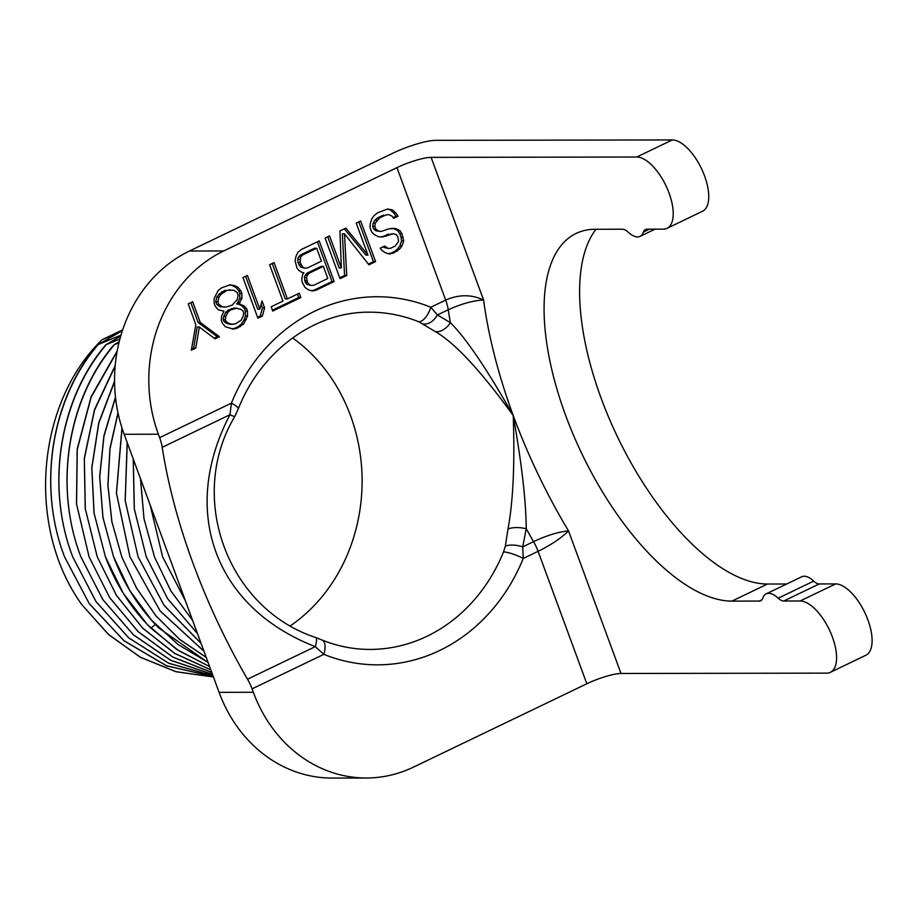 <?xml version="1.0" encoding="UTF-8"?>
<svg xmlns="http://www.w3.org/2000/svg" width="918" height="918" viewBox="0 0 918 918"><rect width="100%" height="100%" fill="white"/><g stroke="black" fill="none" stroke-linecap="round" stroke-linejoin="round"><path stroke-width="1.38" d="M766.186 593.866L801.712 576.791A26.45 11.842 64.3 0 1 813.704 581.105A15.434 6.908 64.3 0 0 819.246 583.94L835.667 583.917A39.13 17.522 64.3 0 1 866.42 616.15A39.13 17.522 64.3 0 1 865.892 655.234L830.365 672.32A39.13 17.522 -115.7 0 0 830.893 633.225A39.13 17.522 -115.7 0 0 800.14 600.992L783.72 601.026A15.434 6.908 64.3 0 1 778.177 598.192A26.45 11.842 64.3 0 0 766.186 593.866A26.45 11.842 64.3 0 0 762.766 598.215A15.434 6.908 64.3 0 1 760.781 600.751A15.434 6.908 64.3 0 1 759.324 601.072L731.933 601.118A201.685 90.308 64.3 0 1 573.383 434.948A201.685 90.308 64.3 0 1 576.125 233.436A201.685 90.308 64.3 0 1 595.116 229.27L622.507 229.225A15.434 6.908 64.3 0 1 628.05 232.059A26.45 11.842 64.3 0 0 640.041 236.374A26.45 11.842 64.3 0 0 643.461 232.036A15.434 6.908 64.3 0 1 645.457 229.5A15.434 6.908 64.3 0 1 646.903 229.179L663.324 229.156A39.13 17.522 -115.7 0 0 667.019 228.341A39.13 17.522 -115.7 0 0 667.547 189.246A39.13 17.522 -115.7 0 0 636.794 157.012L431.093 157.368A26.45 4.957 159.8 0 0 396.943 167.638L223.694 250.958A139.961 122.369 89.9 0 0 158.389 434.225L159.64 437.656L231.405 403.14A184.048 160.914 -90.1 0 1 430.829 307.243L437.416 314.966L450.428 322.688C466.057 338.249 486.976 369.174 513.208 415.452C514.906 463.441 513.162 501.308 507.987 529.055L505.302 546.21L503.523 551.947A168.625 147.419 -90.1 0 1 427.031 636.254A168.625 147.419 -90.1 0 1 370.126 649.428C353.705 649.439 337.698 646.306 322.115 640.053L315.849 637.562C227.423 608.623 186.469 497.315 234.767 416.497L238.21 408.969A15.434 3.167 22.1 0 0 231.405 403.14L229.959 414.729A15.434 0.861 27.3 0 0 234.767 416.497M786.715 583.997L767.459 584.032A201.685 90.308 64.3 0 1 618.055 438.035A201.685 90.308 64.3 0 1 596 229.27M158.389 434.225L124.148 434.283A139.961 122.369 -90.1 0 1 189.464 251.016L392.904 153.18A33.059 6.197 -20.2 0 1 435.591 140.339L672.309 139.938A39.13 17.522 64.3 0 1 703.073 172.171A39.13 17.522 64.3 0 1 702.534 211.255L667.019 228.341M366.362 778.005L332.121 778.062A139.961 122.369 -90.1 0 1 219.092 692.344L253.334 692.287A139.961 122.369 89.9 0 0 366.362 778.005A139.961 122.369 89.9 0 0 413.593 767.069L586.832 683.761L538.097 551.305L523.249 558.442A184.048 160.914 -90.1 0 1 323.825 654.339L315.276 646.628C214.915 607.727 179.423 511.234 229.959 414.729L162.211 447.307A27.988 12.531 -115.7 0 0 159.64 437.656M124.148 434.283L219.092 692.344M118.938 342.873L113.981 344.755L119.237 341.691M119.902 339.075L105.822 344.778L120.706 336.206M121.015 335.139L97.652 344.789L120.396 331.891L102.024 339.763L122.691 329.814M185.436 600.877L162.601 556.801L185.402 600.762M150.173 505.038L162.601 556.801L150.127 504.889M192.665 620.499L170.886 590.951L154.568 557.157L170.874 590.882L192.619 620.384M154.568 557.157L143.977 518.647L140.477 478.68M140.546 478.852L144.023 518.739L154.511 557.019M133.305 459.172L134.326 508.916L146.272 556.836L167.684 598.754L197.45 633.5M197.485 633.627L167.707 598.834L146.272 556.836L134.269 508.813L133.225 458.966M127.258 442.751L125.215 500.689L138.125 556.882L164.07 605.306L201.076 643.369M201.122 643.495L164.093 605.387L138.125 556.882L125.169 500.574L127.177 442.522M203.98 651.264L160.157 610.986L129.954 556.882L160.122 610.895L203.934 651.137M121.956 427.914L116.402 493.081L129.954 556.882L116.46 493.218L122.048 428.178M206.275 657.506L179.492 639.318L155.991 615.944L136.541 588.163L121.784 556.893L136.541 588.105L155.968 615.852L179.458 639.192L206.229 657.391M117.974 412.79L109.953 448.397L107.888 485.14L111.881 521.745L121.784 556.893L111.927 521.837L107.957 485.324L110.022 448.673L118.043 413.146M208.134 662.566L158.975 628.107C139.123 608.198 123.976 584.399 113.557 556.733L129.817 590.561L151.585 620.224L178.012 644.493L208.099 662.452M115.473 397.046L103.918 435.798L99.66 476.534L102.931 517.465L113.557 556.733L102.965 517.545L99.729 476.752L103.975 436.142L115.519 397.483M209.637 666.652L176.486 649.324L147.247 624.47L123.207 593.189L105.444 556.905C115.875 584.502 131.033 608.244 150.885 628.13L178.585 650.621L209.602 666.56M114.566 381.647L98.8 423.221L91.846 467.893L94.106 513.265L105.444 556.905L94.049 513.128L91.789 467.595L98.754 422.785L114.566 381.131M115.163 366.156L94.543 410.105L84.353 458.69L85.282 508.71L97.274 556.928L116.46 595.415L142.692 628.107L174.684 653.341L210.819 669.842M210.842 669.933L174.73 653.467L142.726 628.222L116.471 595.484L97.274 556.928L85.225 508.538L84.295 458.323L94.52 409.6L115.209 365.571M117.114 351.537L91.146 397.207L77.261 449.418L76.561 504.085L89.115 556.939L109.678 597.572L138.102 631.584L172.779 657.013L211.76 672.412M211.794 672.492L172.825 657.127L138.136 631.699L109.69 597.641L89.115 556.939L76.492 503.867L77.204 448.994L91.157 396.633L117.229 350.894M114.383 344.755C67.542 399.238 53.692 486.632 80.956 556.985L102.885 599.661L133.466 634.831L170.771 660.271L212.483 674.363M212.506 674.42L170.817 660.386L133.5 634.946L102.908 599.729L80.956 556.985C53.669 486.632 67.381 399.238 113.981 344.755M106.213 344.778C59.383 399.25 45.533 486.62 72.774 556.974L96.046 601.623L128.761 637.861L168.66 663.163L212.987 675.74L168.705 663.266L128.807 637.987L96.069 601.703L72.774 556.974C45.498 486.62 59.222 399.25 105.822 344.778M98.042 344.789C51.213 399.261 37.363 486.643 64.616 556.985L89.207 603.528L124.045 640.73L166.479 665.722L213.309 676.612L166.525 665.825L124.091 640.844L89.23 603.608L64.616 556.985C37.34 486.643 51.052 399.261 97.652 344.789M81.553 604.331L108.485 634.441L140.443 657.254L175.992 671.666L213.446 677.002L176.015 671.746L140.454 657.345L108.473 634.51L81.553 604.331L78.627 600.051C26.22 522.055 37.764 401.912 102.024 339.763M292.567 337.939A168.625 147.419 -90.1 0 1 290.799 625.525M238.21 408.969C261.435 350.309 315.115 311.535 369.552 312.189A168.625 147.419 -90.1 0 1 418.849 321.805L435.35 331.616C454.858 342.85 480.814 370.792 513.208 415.452C521.722 463.59 526.06 501.343 526.232 528.722L522.732 546.853L523.249 558.442A15.434 3.167 -157.9 0 0 503.523 551.947M384.676 246.047L380.236 248.181L381.934 250.419L385.422 252.817L389.347 253.988L393.363 253.07L399.697 248.996L402.027 245.852L403.713 240.964L401.912 233.688L399.892 230.59L395.658 228.559L388.784 228.811L381.073 231.497L378.216 230.843L375.783 228.961L374.819 226.367L375.347 223.063L379.582 217.968L385.491 215.122L388.773 214.571L391.952 216.097L393.65 218.335L398.079 216.2L396.071 213.091L392.261 209.832L387.603 209.017L377.665 212.781L374.28 215.432L371.962 218.576L370.275 223.464L370.069 227.63L371.652 231.956L374.406 234.71L378.641 236.741L382.244 237.051L393.237 233.792L396.094 234.457L397.792 236.695L398.641 241.365L395.153 246.104L390.712 248.239L388.176 248.434L384.676 246.047M341.335 267.907L329.562 235.915L325.121 238.049L340.073 278.693L346.74 275.492L344.479 233.838L368.933 264.809L375.6 261.607L360.648 220.974L356.207 223.108L367.98 255.101L345.845 228.089L339.924 230.934L341.335 267.907L339.19 267.918L327.749 236.798M308.459 289.824L312.372 290.995L316.389 290.077L334.152 281.539L319.2 240.906L301.437 249.444L298.063 252.083L296.055 256.099L295.103 260.632L296.904 267.907L298.602 270.144L302.102 272.531L303.892 272.68L302.733 274.264L301.781 278.785L301.999 281.734L304.971 287.437L308.459 289.824M272.726 311.076L300.852 297.558L299.257 293.232L287.414 298.924L274.057 262.605L269.617 264.751L282.974 301.058L271.143 306.761L272.726 311.076M242.972 277.557L257.924 318.202L262.364 316.067L264.579 307.874L262.032 300.955L259.817 309.148L247.412 275.423L242.972 277.557M234.629 285.647L229.97 284.832L221.513 287.885L218.128 290.524L214.123 298.557L214.227 303.594L215.179 306.187L218.254 309.802L223.969 311.122L221.536 316.366L221.33 320.531L222.282 323.125L225.358 326.739L233.183 329.08L237.2 328.162L243.545 324.1L247.562 316.056L247.447 311.03L246.494 308.425L243.74 305.683L238.772 304.007L241.939 298.407L241.824 293.381L240.872 290.776L237.796 287.173L234.629 285.647L229.03 285.039M195.844 324.651L191.323 350.228L195.763 348.094L199.332 327.037L215.007 338.845L219.448 336.699L200.285 322.516L192.654 301.758L188.213 303.892L195.844 324.651M253.334 692.287L252.071 688.856A27.988 12.531 -115.7 0 0 247.527 679.205A336.137 150.506 64.3 0 1 162.211 447.307M830.365 672.32A39.13 17.522 -115.7 0 1 826.682 673.135L620.993 673.479L568.517 530.868C558.282 531.901 546.623 535.492 533.565 541.643L522.732 546.853A15.434 6.472 -167.7 0 0 505.302 546.21M507.987 529.055A15.434 5.623 -173 0 1 526.232 528.722A336.137 150.506 64.3 0 0 533.565 541.643A27.988 12.531 -115.7 0 1 538.097 551.305C551.018 544.994 561.162 538.189 568.517 530.868A309.687 138.664 64.3 0 1 513.208 415.452A309.687 138.664 64.3 0 1 483.568 299.979C473.16 300.553 461.387 303.812 448.248 309.756L437.416 314.966A15.434 10.362 118.6 0 1 423.554 324.008M431.093 157.368L483.568 299.979C471.439 294.322 458.805 294.368 445.678 300.094L430.829 307.243A15.434 7.057 112 0 1 418.849 321.805M620.993 673.479A26.45 4.957 -20.2 0 0 586.832 683.761M386.053 247.424L383.231 246.747M388.176 248.434L383.919 247.424M393.237 233.792L390.701 233.998M386.26 236.133L384.114 236.133L388.555 233.998M380.695 236.913L384.114 236.133M392.261 209.832L386.673 209.235M396.071 213.091L393.937 213.091L390.127 209.843M398.079 216.2L395.945 216.2L393.937 213.091M393.076 217.577L395.945 216.2M388.773 214.571L385.491 215.122M379.582 217.968L377.436 217.979L383.357 215.133M376.931 220.263L374.796 220.263L377.436 217.979M375.347 223.063L373.213 223.063L374.796 220.263M374.819 226.367L372.685 226.367L373.213 223.063M375.783 228.961L373.637 228.961L372.685 226.367M378.216 230.843L376.07 230.843L373.637 228.961M381.073 231.497L376.07 230.843M395.658 228.559L391.343 228.375M399.892 230.59L397.758 230.59L393.524 228.559M401.912 233.688L399.766 233.7L397.758 230.59M403.186 237.154L401.04 237.154L399.766 233.7M403.713 240.964L401.579 240.964L401.04 237.154M402.027 245.852L399.881 245.852L401.579 240.964M399.697 248.996L397.563 249.007L399.881 245.852M397.058 251.291L394.924 251.291L397.563 249.007M393.363 253.07L391.217 253.07L394.924 251.291M388.429 253.712L391.217 253.07M367.98 255.101L365.834 255.101L344.307 228.823M375.6 261.607L373.454 261.619L358.823 221.846M368.347 264.074L373.454 261.619M344.479 233.838L342.334 233.838L344.594 275.492L346.74 275.492M339.752 277.821L344.594 275.492M334.152 281.539L332.018 281.539L317.387 241.778M316.389 290.077L314.254 290.088L332.018 281.539M311.454 290.719L314.254 290.088M311.202 285.452L306.945 284.442L305.258 282.205L304.409 277.523L305.246 275.079L307.151 273.151L321.208 266.381L323.354 266.381L327.806 278.487L313.749 285.246L311.202 285.452L309.091 284.431L307.392 282.193L306.543 277.523L307.392 275.079L309.286 273.139L323.354 266.381M297.937 262.318L297.719 259.358L298.568 256.925L300.473 254.986L314.53 248.227L316.676 248.227L321.438 261.194L307.381 267.953L304.845 268.159L302.722 267.138L300.083 262.307L297.937 262.318L300.588 267.149L304.845 268.159M309.091 284.431L306.945 284.442M307.392 282.193L305.258 282.205M306.761 280.472L304.615 280.472M306.543 277.523L304.409 277.523M307.392 275.079L305.246 275.079M309.286 273.139L307.151 273.151M301.035 264.9L298.889 264.912M300.083 262.307L300.702 256.914L302.607 254.986L316.676 248.227M299.865 259.358L297.719 259.358M300.702 256.914L298.568 256.925M302.607 254.986L300.473 254.986M302.722 267.138L300.588 267.149M272.405 310.204L298.706 297.558L297.443 294.104M300.852 297.558L298.706 297.558M287.414 298.924L285.28 298.935L272.233 263.489M259.817 309.148L257.683 309.148L245.599 276.295M264.579 307.874L262.445 307.874L261.125 304.317M262.364 316.067L260.23 316.067L262.445 307.874M257.602 317.33L260.23 316.067M237.796 287.173L235.662 287.173L232.483 285.647M240.872 290.776L238.737 290.788L235.662 287.173M241.824 293.381L239.69 293.381L238.737 290.788M241.939 298.407L239.793 298.419L239.69 293.381M239.931 302.424L237.796 302.435L239.793 298.419M238.772 304.007L236.626 304.007L237.796 302.435M240.562 304.156L236.626 304.007M243.74 305.683L241.606 305.683L238.428 304.156M246.494 308.425L244.36 308.437L241.606 305.683M247.447 311.03L245.313 311.03L244.36 308.437M247.562 316.056L245.416 316.067L245.313 311.03M246.299 319.716L244.154 319.728L245.416 316.067M243.545 324.1L241.411 324.1L244.154 319.728M240.16 326.739L238.026 326.739L241.411 324.1M237.2 328.162L235.065 328.162L238.026 326.739M231.99 328.862L235.065 328.162M225.977 307.105L220.24 306.807L216.74 304.409L215.787 301.815L216.74 297.294L219.058 294.139L224.669 290.432L233.677 290.168L237.177 292.567L238.129 295.16L237.177 299.681L232.208 305.12L225.977 307.105L222.374 306.796L218.886 304.409L217.933 301.815L218.874 297.283L221.204 294.139L226.803 290.421L230.085 289.87M230.2 324.398L226.287 323.228L223.843 321.346L223.212 319.625L223.74 316.32L225.748 312.292L228.387 310.009L234.618 308.023L240.677 309.194L243.109 311.076L243.752 312.809L243.224 316.113L241.216 320.13L235.616 323.836L230.2 324.398M226.803 290.421L224.669 290.432M222.374 306.796L220.24 306.807M218.886 304.409L216.74 304.409M217.933 301.815L215.787 301.815M218.874 297.283L216.74 297.294M221.204 294.139L219.058 294.139M223.843 291.844L221.708 291.855M232.334 324.398L228.421 323.228L225.989 321.346L225.346 319.613L225.874 316.308L227.882 312.292L230.521 310.009L236.764 308.023M228.421 323.228L226.287 323.228M225.989 321.346L223.843 321.346M225.346 319.613L223.212 319.625M225.874 316.308L223.74 316.32M227.882 312.292L225.748 312.292M230.521 310.009L228.387 310.009M233.482 308.586L231.347 308.586M200.285 322.516L198.15 322.516L190.829 302.63M219.448 336.699L217.302 336.711L198.15 322.516M214.169 338.214L217.302 336.711M199.332 327.037L197.198 327.037L193.618 348.094L195.763 348.094M191.518 349.104L193.618 348.094M150.885 628.13L155.452 624.492M396.943 167.638L445.678 300.094A27.988 12.531 -115.7 0 1 448.248 309.756A336.137 150.506 64.3 0 0 450.428 322.688A15.434 9.937 126 0 1 435.35 331.616M252.071 688.856L323.825 654.339A15.434 7.057 -68 0 0 322.115 640.053M672.309 139.938L636.794 157.012M223.694 250.958L189.464 251.016M247.527 679.205L315.276 646.628A15.434 3.041 -68.9 0 0 315.849 637.562M835.667 583.917L800.14 600.992M819.246 583.94L783.72 601.026M813.704 581.105L778.177 598.192M761.94 599.81L759.324 601.072M767.459 584.032L731.933 601.118M649.405 229.179L643.461 232.036M655.039 229.167L640.041 236.374"/></g></svg>
